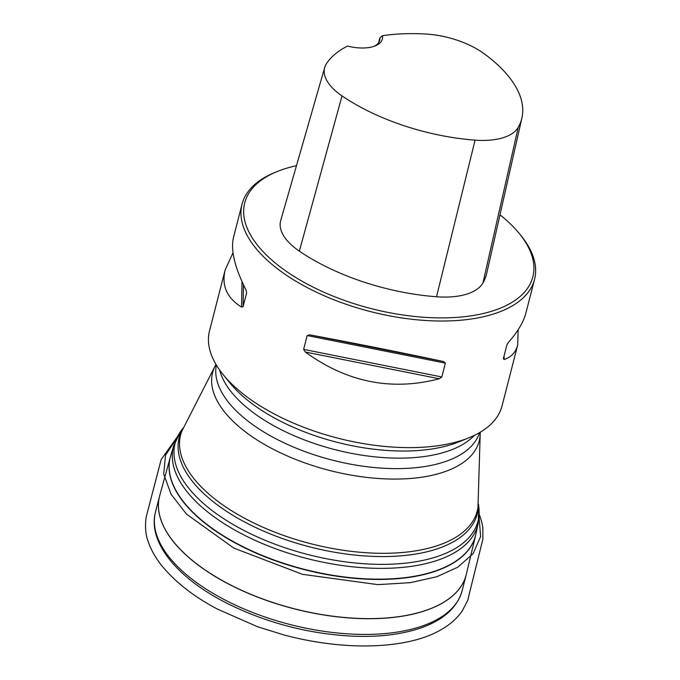 <?xml version="1.0" encoding="UTF-8"?>
<svg xmlns="http://www.w3.org/2000/svg" width="680" height="680" viewBox="0 0 680 680"><rect width="100%" height="100%" fill="white"/><g stroke="black" fill="none" stroke-linecap="round" stroke-linejoin="round"><path stroke-width="1.02" d="M296.471 165.682A148.742 70.975 14.4 0 0 277.398 171.453L275.204 172.338A151.002 72.054 14.4 0 0 242.037 204.213L233.495 237.481C230.528 249.951 234.685 267.427 245.981 289.909L246.636 292.868L243.083 306.705L241.57 307.096C226.856 297.925 221.391 285.541 225.165 269.926L209.533 330.82A151.002 72.054 14.4 0 0 223.236 374.731A151.002 72.054 14.4 0 0 250.716 399.619A151.002 72.054 14.4 0 0 468.885 437.801A151.002 72.054 14.4 0 0 502.044 405.926L517.684 345.032C515.746 352.41 511.207 357.229 504.067 359.49L503.37 358.657L506.923 344.82L508.478 342.312C517.701 331.942 523.549 322.031 526.014 312.587L534.557 279.319A151.002 72.054 14.4 0 0 520.846 235.416L519.35 233.58A148.742 70.975 14.4 0 0 499.978 214.812M242.037 204.213A151.002 72.054 14.4 0 0 283.22 273.012A151.002 72.054 14.4 0 0 435.702 320.943A151.002 72.054 14.4 0 0 534.557 279.319M225.165 269.926L233.01 252.773M518.168 329.732L517.684 345.032M504.135 355.708L504.067 359.49L503.37 358.657M307.173 335.546L309.714 334.849C356.94 343.672 401.582 352.58 443.649 361.582L445.358 363.128L441.804 376.966L439.238 378.76C391.663 391.229 347.012 382.322 305.303 352.027L303.62 349.384L307.173 335.546L445.358 363.128M382.466 35.709A146.922 70.108 -165.6 0 1 425.51 34A60.095 28.679 -165.6 0 1 484.092 53.677A146.922 70.108 -165.6 0 1 521.925 117.912A146.922 70.108 -165.6 0 1 518.245 127.321A60.095 28.679 -165.6 0 1 475.09 140.148A146.922 70.108 -165.6 0 1 342.04 95.914A60.095 28.679 -165.6 0 1 324.717 67.439A60.095 28.679 -165.6 0 1 326.604 63.401A146.922 70.108 -165.6 0 1 347.523 46.095A32.461 15.487 14.4 0 0 375.224 45.9A32.461 15.487 14.4 0 0 382.466 35.709L379.848 37.936L378.59 42.746M324.717 67.439L280.712 220.516A64.651 30.846 14.4 0 0 299.344 251.15A151.478 72.275 14.4 0 0 436.526 296.76A64.651 30.846 14.4 0 0 482.953 282.957A151.478 72.275 14.4 0 0 486.744 273.258L521.925 117.912M277.398 171.453A148.742 70.975 14.4 0 0 285.294 270.615A148.742 70.975 14.4 0 0 472.473 315.613A148.742 70.975 14.4 0 0 519.35 233.58M379.848 37.936A30.201 14.407 -165.6 0 1 379.67 40.417A30.201 14.407 -165.6 0 1 374.076 46.333M478.304 505.087A153.825 73.397 -165.6 0 1 309.944 546.933A153.825 73.397 -165.6 0 1 182.563 429.156M182.929 428.213L180.948 430.984A156.357 74.605 14.4 0 0 217.736 514.649A156.357 74.605 14.4 0 0 388.543 564.273A156.357 74.605 14.4 0 0 478.839 507.467L478.133 523.532A157.123 74.97 -165.6 0 1 376.372 568.318A157.123 74.97 -165.6 0 1 216.282 518.406A157.123 74.97 -165.6 0 1 173.825 445.4L170.671 455.855A157.573 75.191 14.4 0 0 213.256 529.074A157.573 75.191 14.4 0 0 373.796 579.122A157.573 75.191 14.4 0 0 475.864 534.216L475.609 535.347A157.581 75.191 -165.6 0 1 372.887 579.385A157.581 75.191 -165.6 0 1 213.18 529.354A157.581 75.191 -165.6 0 1 170.357 456.969A157.581 75.191 -165.6 0 1 170.51 456.416M170.671 455.855L159.724 495.601A158.27 75.522 14.4 0 0 202.733 568.302A158.27 75.522 14.4 0 0 363.146 618.553A158.27 75.522 14.4 0 0 466.31 574.319L466.148 574.965A158.27 75.522 -165.6 0 1 362.559 618.63A158.27 75.522 -165.6 0 1 202.716 568.387A158.27 75.522 -165.6 0 1 159.554 496.247A158.27 75.522 -165.6 0 1 159.638 495.924M475.737 534.777A157.581 75.191 -165.6 0 1 475.609 535.347L466.31 574.319M159.724 495.601L155.507 511.946A158.287 75.531 14.4 0 0 290.028 624.504A158.287 75.531 14.4 0 0 462.128 590.673L466.148 574.965A158.27 75.522 -165.6 0 0 466.225 574.642M223.236 374.731L230.129 383.188A140.547 67.065 14.4 0 0 255.705 406.351A140.547 67.065 14.4 0 0 458.762 441.898L468.885 437.801M474.342 435.387A135.906 64.847 -165.6 0 1 334.925 449.633A135.906 64.847 -165.6 0 1 219.614 369.979M479.562 432.625A135.906 64.847 -165.6 0 1 332.24 460.105A135.906 64.847 -165.6 0 1 216.376 365.05M480.182 432.259A137.615 65.662 -165.6 0 1 329.579 470.458A137.615 65.662 -165.6 0 1 216.002 364.429M215.959 364.352L181.73 431.383A153.111 73.058 14.4 0 0 310.777 543.719A153.111 73.058 14.4 0 0 477.963 507.442L480.25 432.216M518.245 127.321L482.953 282.957M342.04 95.914L299.344 251.15M475.09 140.148L436.526 296.76M243.083 306.705L243.457 284.767M241.57 307.096L242.003 281.605M439.238 378.76L305.303 352.027M441.804 376.966L303.62 349.384M443.649 361.582L309.714 334.849M479.068 516.97L480.624 536.545L473.067 553.707L457.725 567.256L436.883 576.716L410.507 582.641L377.868 584.638L302.37 574.311L233.725 548.038L186.507 514.114L171.054 494.25L163.693 474.002L165.537 455.133L176.179 439.195M478.44 504.084L478.839 507.467M478.133 523.532L475.864 534.216M155.507 511.946C147.381 542.274 177.658 578.629 227.792 603.687C266.773 622.914 308.1 633.735 351.764 636.131C378.582 637.296 401.65 634.542 420.997 627.887C443.615 619.922 457.325 607.52 462.128 590.673M173.825 445.4L180.948 430.984M479.188 514.139L481.635 521.441L482.808 527.365L482.894 539.096L468.308 597.856C469.081 597.626 466.981 602.115 462.009 611.303C456.688 618.758 449.684 624.903 440.98 629.748C409.938 648.134 349.282 652.179 284.478 635.103L257.601 626.764L217.243 609.008C193.826 596.606 175.355 582.182 161.831 565.735C155.1 557.362 150.348 548.667 147.569 539.639C144.627 531.854 145.393 519.146 146.65 515.185L161.151 459.603L177.454 436.619"/></g></svg>
